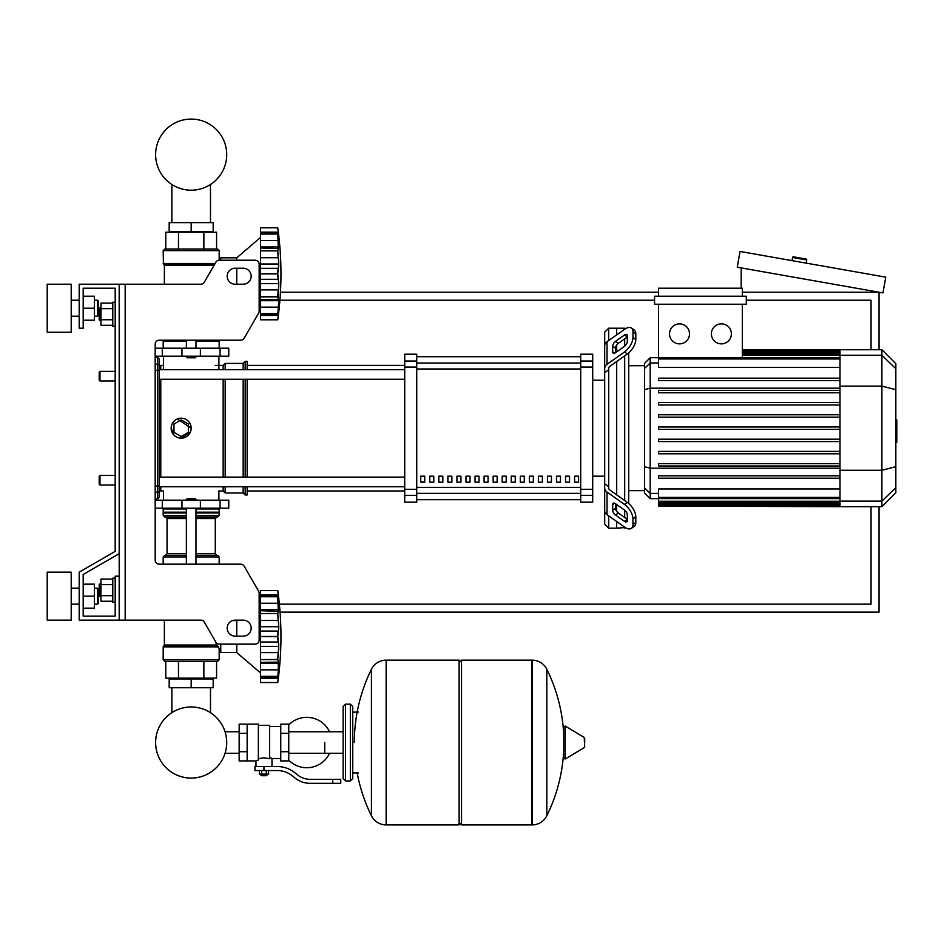 <?xml version="1.0" encoding="UTF-8"?>
<svg xmlns="http://www.w3.org/2000/svg" width="944" height="944" viewBox="0 0 944 944"><rect width="100%" height="100%" fill="white"/><g stroke="black" fill="none" stroke-linecap="round" stroke-linejoin="round"><path stroke-width="1.42" d="M125.186 284.215L125.186 620.149L119.192 620.149L119.192 284.215L200.86 284.215A4 4 0 0 0 204.329 282.221L215.869 262.22A4 4 0 0 1 219.338 260.225L255.163 260.225A4 4 0 0 1 259.163 264.214L259.163 311.142A4 4 0 0 1 258.621 313.137L244.154 338.2A4 4 0 0 1 240.685 340.206L159.182 340.206A4 4 0 0 0 155.182 344.206L155.182 560.158A4 4 0 0 0 159.182 564.158A4 4 0 0 1 155.182 560.158M125.186 620.149L200.86 620.149A4 4 0 0 1 204.329 622.155L215.869 642.144A4 4 0 0 0 219.338 644.15L255.163 644.15A4 4 0 0 0 259.163 640.15L259.163 593.233A4 4 0 0 0 258.621 591.227L244.154 566.164A4 4 0 0 0 240.685 564.158L159.182 564.158M235.162 268.214A8 8 0 0 0 227.162 276.214A8 8 0 0 0 235.162 284.215L243.163 284.215A8 8 0 0 0 251.163 276.214A8 8 0 0 0 243.163 268.214L235.162 268.214M243.163 620.149A8 8 0 0 1 251.163 628.149A8 8 0 0 1 243.163 636.15L235.162 636.15A8 8 0 0 1 227.162 628.149A8 8 0 0 1 235.162 620.149L243.163 620.149M215.869 262.22A4 4 0 0 1 219.338 260.225L220.766 260.225L220.766 257.818L236.767 257.818L236.767 260.225M255.163 260.225A4 4 0 0 1 259.163 264.214M260.556 310.21L259.163 309.007L259.163 311.142A4 4 0 0 1 258.621 313.137L244.154 338.2A4 4 0 0 1 240.685 340.206M119.192 284.215L79.19 284.215L79.19 328.205L83.19 328.205L83.19 288.215L115.192 288.215L115.192 302.21L112.784 302.21L112.784 326.211L115.192 326.211L115.192 371.393L99.993 371.393L99.993 380.998L99.191 380.196L99.191 372.196L99.993 371.393M99.993 307.815L99.191 308.605L99.191 319.804L99.993 320.606L99.993 307.815L100.949 307.815M112.784 303.13L100.949 303.13L100.949 325.291L112.784 325.291M112.784 308.664L100.949 308.664M112.784 319.756L100.949 319.756M115.192 602.154L112.784 602.154L112.784 578.165L115.192 578.165M99.993 583.758L99.993 596.561L99.191 595.758L99.191 584.56L100.949 583.758M112.784 601.245L100.949 601.245L100.949 579.073L112.784 579.073M112.784 595.699L100.949 595.699M112.784 584.619L100.949 584.619M235.162 620.149A8 8 0 0 0 232.672 620.55L236.767 620.55L236.767 636.15M260.556 600.16L259.163 601.352L259.163 593.233M258.621 591.227L244.154 566.164M159.182 340.206A4 4 0 0 0 155.182 344.206M115.192 302.21L115.192 288.215L115.192 302.21L115.192 288.215L83.19 288.215L115.192 288.215L83.19 288.215L115.192 288.215L115.192 551.379L79.19 572.158L79.19 620.149L119.192 620.149M119.192 576.159L115.192 576.159L115.192 616.149L83.19 616.149L83.19 574.471L119.192 553.691M171.855 678.146L171.855 678.937L171.855 678.146M171.855 687.739L171.855 712.685A35.553 35.553 0 0 0 155.618 742.527A35.553 35.553 0 0 1 191.172 706.973A35.553 35.553 0 0 1 226.725 742.527A35.553 35.553 0 0 0 210.488 712.685A35.553 35.553 0 0 1 191.172 778.08A35.553 35.553 0 0 1 155.618 742.527A35.553 35.553 0 0 0 191.172 778.08A35.553 35.553 0 0 0 226.725 742.527A35.553 35.553 0 0 1 191.172 778.08A35.553 35.553 0 0 1 171.855 712.685A35.553 35.553 0 0 0 191.172 778.08A35.553 35.553 0 0 0 226.725 742.527A35.553 35.553 0 0 1 191.172 778.08A35.553 35.553 0 0 1 171.855 712.685A35.553 35.553 0 0 0 185.732 777.667A35.553 35.553 0 0 0 225.061 753.288L239.162 753.288M210.488 678.146L210.488 678.937L210.488 678.146M210.488 687.739L210.488 712.685A35.553 35.553 0 0 1 225.061 731.765A35.553 35.553 0 0 0 210.488 712.685A35.553 35.553 0 0 1 225.061 731.765L239.162 731.765M171.855 232.224L171.855 231.422L171.855 232.224M171.855 222.631L171.855 184.493M210.488 232.224L210.488 231.422L210.488 232.224M210.488 222.631L210.488 184.493M99.993 475.375L99.191 476.177L99.191 484.178L99.993 484.98L99.993 475.375L115.192 475.375L115.192 380.998L115.192 475.375L115.192 380.998L99.993 380.998M746.303 300.216L871.041 300.216L871.041 349.728M871.041 506.657L871.041 604.16L279.377 604.16M279.908 300.216L654.57 300.216M280.061 612.149L879.041 612.149L879.041 506.657M879.041 349.728L879.041 292.215L742.314 292.215M280.451 292.215L658.57 292.215M806.105 259.045L793.503 256.827L806.105 259.045A0.802 0.802 0 0 1 806.754 259.978L806.2 263.128M793.503 256.827A0.802 0.802 0 0 0 792.582 257.476L792.028 260.627M741.193 288.215L741.193 267.907M885.755 277.158L882.982 292.911L737.252 267.211L740.037 251.458L885.755 277.158M324.748 742.527L324.748 753.288L324.748 742.527M288.758 760.168A25.193 25.193 0 0 0 329.539 753.288M329.539 731.765A25.193 25.193 0 0 0 288.758 724.898M247.163 724.131L258.361 724.131L258.361 760.014L255.966 760.923L239.162 760.923L239.162 724.131L247.163 724.131L247.163 760.923M280.757 758.528L271.966 758.528L271.966 766.528M280.757 733.335L280.757 760.923L288.758 760.923L288.758 724.131L280.757 724.131L280.757 733.335L288.758 733.335M280.757 726.538L269.559 726.538M269.559 757.466L271.966 758.528M258.361 758.752L263.966 757.749L269.559 758.752L269.559 725.334L258.361 725.334M267.164 774.918L260.768 774.918L261.559 775.72L266.361 775.72L267.164 774.127M266.267 770.528L266.267 774.127L268.58 774.127L268.58 770.528M259.34 770.528L259.34 774.127L266.267 774.127M261.653 770.528L261.653 774.127M332.748 783.319L340.749 783.319L340.749 779.319L332.748 779.319L332.748 783.319L310.08 783.319A24.001 24.001 0 0 1 295.094 778.068L292.239 775.779A24.001 24.001 0 0 0 277.253 770.528L254.963 770.528L254.963 766.528L263.966 766.528L263.966 770.528M263.966 766.528L277.253 766.528A27.99 27.99 0 0 1 294.74 772.664L297.596 774.941A20.001 20.001 0 0 0 310.08 779.319L332.748 779.319M280.757 751.731L288.758 751.731M247.163 733.335L239.162 733.335M247.163 751.731L239.162 751.731M531.909 824.914L531.909 660.139L532.121 824.914A16.402 16.402 0 0 0 546.824 815.769L546.824 669.284A16.402 16.402 0 0 0 532.121 660.139L461.522 660.139L461.522 824.914L531.909 824.914M563.71 742.527L563.71 726.904L565.22 726.042L565.22 759.011L563.71 758.162L563.71 742.527M584.702 742.527L584.702 738.291L584.702 742.527M357.162 772.924A165.566 165.566 0 0 0 371.429 815.769L371.429 669.284A16.402 16.402 0 0 1 386.131 660.139L459.126 660.139L459.126 824.914L386.344 824.914L386.344 660.139L386.131 824.914A16.402 16.402 0 0 1 371.429 815.769L371.429 742.527M350.342 704.141L345.551 704.141L345.551 780.924L350.342 780.924L350.342 704.141L352.749 706.537L352.749 778.517L352.749 772.924L358.342 772.924M99.993 484.98L115.192 484.98L115.192 551.379L115.192 326.211M115.192 616.149L83.19 616.149L83.19 608.16L94.388 608.16L94.388 584.159L83.19 584.159L83.19 574.471L83.19 616.149L83.19 608.16L83.19 616.149L115.192 616.149M155.182 500.178L228.767 500.178L228.767 508.179L155.182 508.179M186.369 499.376L195.974 499.376L195.172 498.574L187.172 498.574L186.369 500.178M260.556 672.942L236.767 652.552L220.766 652.552L220.766 644.15M277.76 636.48L260.556 636.48L260.556 626.722L278.775 626.722L277.76 636.48L278.775 646.38L277.76 659.478L278.515 661.803M277.76 613.494L260.556 613.494L260.556 609.682L278.775 609.682L277.76 613.494L278.775 626.722M260.556 626.722L260.556 613.612L277.76 613.612L277.784 614.992L277.76 613.624M278.515 611.299L260.556 610.733M278.692 599.853L277.76 596.679L278.291 610.98M260.556 609.682L260.556 596.761L277.76 596.761M260.556 595.959L277.843 595.959L277.76 596.679L260.556 596.679L260.556 590.555L277.76 590.555L278.751 599.959M278.633 597.941L278.291 594.921L278.716 598.862L278.291 594.921L260.556 594.921M278.256 594.59L278.079 593.162M278.633 606.626L278.291 603.24L278.775 609.682L278.291 603.24L278.633 606.626L278.291 603.24L260.556 603.24M278.633 623.335L277.902 617.187M278.291 631.064L260.556 631.064L278.291 631.064L278.716 628.527L278.114 631.63L278.716 628.527M278.633 643.572L278.291 642.026L278.633 643.572L278.291 642.026L260.556 642.026L260.556 636.622L277.76 636.622L277.784 638.097L277.76 636.634M278.633 649.767L278.716 648.445M277.76 676.341L260.556 676.341L260.556 663.42L278.775 663.42L277.843 677.143L260.556 677.143L260.556 676.411L277.76 676.411L278.775 673.249L277.76 682.536L260.556 682.536L260.556 677.143M277.89 681.426L278.079 679.94M278.633 675.161L278.716 674.228M278.692 673.249L278.291 678.181L278.751 673.143M260.556 663.42L260.556 662.369L278.291 662.11L278.291 669.862L278.633 666.476M260.556 662.369L260.556 659.608L277.76 659.608M277.76 659.478L260.556 659.608M260.556 682.536L277.76 682.536A332.158 332.158 0 0 0 277.76 590.555L260.556 590.555L277.76 590.555M260.556 659.478L260.556 646.38L278.775 646.38M260.556 646.38L260.556 642.026M236.767 644.15L236.767 652.552M169.177 687.739L213.167 687.739L213.167 678.937L169.177 678.937L169.177 687.739M191.172 687.739L191.172 678.937M217.568 661.343L164.775 661.343L163.182 659.75L219.173 659.75L217.568 661.343M220.766 648.552L219.173 648.552L219.173 659.75M219.173 648.552L216.589 645.012L215.716 641.885L216.589 645.012L164.374 645.012L164.374 620.149M218.489 646.876L163.182 646.876L163.182 659.75L164.775 661.343L163.182 659.75M164.138 645.578L217.026 645.578L218.04 646.31L217.026 645.578L218.04 646.31L217.026 645.578L218.04 646.31L163.182 646.876L164.374 645.012M216.577 661.343L216.577 678.146L165.778 678.146L165.778 661.343M203.869 661.343L203.869 678.146M178.475 661.343L178.475 678.146M219.173 564.158L219.173 556.96L195.974 556.96M163.182 564.158L163.182 556.96L164.775 555.367L186.369 555.367M195.974 553.762L215.291 553.762L215.291 518.575L195.974 518.575M186.369 553.762L167.053 553.762L167.053 518.575L165.46 516.97M186.369 516.97L164.775 516.97L163.182 515.377L163.182 508.969L163.973 508.179M195.974 515.377L219.173 515.377L219.173 508.969L218.371 508.179M219.173 508.969L195.974 508.969M186.369 508.969L163.182 508.969M219.173 512.167L195.974 512.167M186.369 512.167L163.182 512.167M218.772 512.568L195.974 512.568M186.369 512.568L163.583 512.568M219.173 512.97L195.974 512.97M186.369 512.97L163.182 512.97M219.173 515.377L217.568 516.97L219.173 515.377L217.568 516.97L195.974 516.97M219.173 556.96L217.568 555.367L219.173 556.96L217.568 555.367L195.974 555.367M277.996 632.268L277.902 633.046L277.996 632.268M277.831 633.955L277.784 635.005L277.831 633.955M277.996 618.249L278.114 619.252L277.996 618.249M277.831 639.147L277.902 640.056L277.831 639.147M277.996 640.834L278.114 641.46L277.996 640.834M278.291 652.623L277.902 655.903L278.291 652.623L260.556 652.623L278.291 652.623M277.831 656.977L277.784 658.098L277.831 656.977M278.775 663.42L278.716 665.166M191.172 357.8L187.172 357.8L186.369 356.997L195.974 356.997L195.172 357.8L191.172 357.8M260.556 237.428L236.767 257.818M236.767 268.214L236.767 284.215M278.633 287.035L278.716 285.713M277.76 313.609L260.556 313.609L260.556 307.13L278.291 307.13L278.775 300.688L277.843 314.411L260.556 314.411L260.556 313.679L277.76 313.679L278.775 310.517L277.76 319.804L260.556 319.804L260.556 314.411M277.89 318.694L278.079 317.208M278.633 312.429L278.716 311.508M260.556 307.13L260.556 300.688L278.775 300.688L278.716 302.446L278.515 299.071M277.76 296.746L260.556 296.746L260.556 283.648L278.775 283.648L278.102 299.637L260.556 299.637L260.556 296.876L277.76 296.876L278.291 299.378M260.556 300.688L260.556 299.637M277.76 273.748L260.556 273.748L260.556 263.99L278.775 263.99L277.76 273.748L278.775 283.648M260.556 283.648L260.556 273.89L277.76 273.89L277.784 275.365L277.76 273.902M277.76 250.762L260.556 250.762L260.556 246.95L278.775 246.95L277.76 250.762L278.775 263.99M260.556 263.99L260.556 250.88L277.76 250.88L277.784 252.26L277.76 250.88M278.515 248.567L260.556 248.001M278.692 237.121L277.76 233.947L278.291 248.248M260.556 246.95L260.556 234.029L277.76 234.029M260.556 233.227L277.843 233.227L277.76 233.947L260.556 233.947L260.556 227.823L277.76 227.823L278.751 237.227M278.775 237.121L278.291 232.189L278.775 237.121L278.291 232.189L260.556 232.189M278.256 231.858L278.079 230.43M278.633 243.894L278.291 240.508L278.716 245.192L278.291 240.508L260.556 240.508M278.633 266.786L278.716 265.795M278.633 260.603L277.902 254.455M260.556 227.823L277.76 227.823L260.556 227.823M260.556 319.804L277.76 319.804A332.158 332.158 0 0 0 277.76 227.823M213.167 222.631L169.177 222.631L169.177 231.422L213.167 231.422L213.167 222.631M191.172 222.631L191.172 231.422M191.172 249.027L217.568 249.027L219.173 250.62L163.182 250.62L164.775 249.027L191.172 249.027M219.173 260.225L219.173 250.62L217.568 249.027L219.173 250.62M214.807 264.049L163.418 264.049L163.182 250.62L164.775 249.027L163.182 250.62M164.374 284.215L164.374 265.347L214.064 265.347M203.869 249.027L203.869 232.224L216.577 232.224L216.577 249.027M165.778 249.027L165.778 232.224L203.869 232.224M178.475 249.027L178.475 232.224M218.371 340.206L219.173 341.008L219.173 348.206M163.973 340.206L163.182 341.008L186.369 341.008M195.974 341.008L219.173 341.008M163.182 341.008L163.182 348.206M278.291 307.13L278.775 300.688L278.291 307.13M278.291 289.891L277.902 293.171L278.291 289.891L260.556 289.891L278.291 289.891M277.831 294.257L277.784 295.366L277.831 294.257M277.831 276.415L277.902 277.324L277.831 276.415M277.996 278.102L278.114 278.728L277.996 278.102M278.291 268.332L260.556 268.332M277.996 269.536L277.902 270.314L277.996 269.536M277.831 271.223L277.784 272.273L277.831 271.223M277.996 255.517L278.114 256.52L277.996 255.517M278.633 235.209L278.716 236.13L278.633 235.209M155.182 356.207L228.767 356.207L228.767 348.206L155.182 348.206M226.725 154.639A35.553 35.553 0 0 0 191.172 119.086A35.553 35.553 0 0 0 155.618 154.639A35.553 35.553 0 0 0 191.172 190.192A35.553 35.553 0 0 0 226.725 154.639M895.844 419.903L896.8 419.903L896.8 436.47L895.844 436.47M896.8 434.488L895.844 434.488M896.8 436.47L896.8 442.229L895.844 442.229M896.8 442.229L895.844 442.571M608.691 340.524L608.691 328.205L616.692 328.205L616.692 334.872L616.692 328.205L624.692 328.205L624.692 329.22M608.691 486.667L608.691 488.06A4 2.832 0 0 0 609.871 490.054L627.323 502.397L624.491 504.403L607.039 492.06A8 5.652 180 0 1 604.691 488.06L604.691 483.8L608.691 486.667L608.691 369.718L604.691 372.585L604.691 368.313A8 5.652 -0 0 1 607.039 364.313L624.491 351.982L627.323 353.976L609.871 366.319A4 2.832 180 0 0 608.691 368.313L608.691 369.718M631.418 528.333L634.25 526.339A12.001 5.994 -125.3 0 0 635.808 522.539L632.976 524.534A12.001 5.994 54.7 0 1 631.418 528.333A12.001 5.994 54.7 0 1 624.491 527.023L607.039 514.681A8 5.652 -0 0 1 604.691 510.68L604.691 488.06L604.691 524.168L608.691 528.168L608.691 515.849M608.691 528.168L616.692 528.168L616.692 521.513L616.692 528.168L625.306 527.554M616.692 511.318L616.692 504.544L616.692 511.318M616.692 494.892L616.692 361.493L616.692 494.892M616.692 351.841L616.692 345.056L616.692 351.841M612.691 351.841L612.691 346.177A4 1.994 125.3 0 1 615.523 341.35L624.491 335.014A4 1.994 125.3 0 1 626.804 334.577A4 1.994 125.3 0 1 627.323 335.84L627.323 341.492A4 1.994 125.3 0 1 624.491 346.318L615.523 352.667A4 1.994 125.3 0 1 613.211 353.103A4 1.994 125.3 0 1 612.691 351.841L614.579 353.174M624.491 335.014L627.323 337.008L618.344 343.356A4 1.994 -54.7 0 0 615.523 348.183L615.523 352.667M612.691 510.197L612.691 504.544A4 1.994 54.7 0 1 613.211 503.27A4 1.994 54.7 0 1 615.523 503.718L615.523 508.202A4 1.994 -125.3 0 0 618.344 513.029L627.323 519.365L624.491 521.371L615.523 515.023A4 1.994 54.7 0 1 612.691 510.197L615.523 508.202M615.523 503.718L624.491 510.055A4 1.994 54.7 0 1 627.323 514.881L627.323 520.533A4 1.994 54.7 0 1 626.804 521.808A4 1.994 54.7 0 1 624.491 521.371M627.323 353.976A12.001 5.994 -54.7 0 0 635.808 339.498L635.808 333.834A12.001 5.994 -54.7 0 0 634.25 330.046L631.418 328.04A12.001 5.994 125.3 0 0 624.491 329.35L607.039 341.693A8 5.652 180 0 0 604.691 345.693L604.691 368.313L604.691 332.205L608.691 328.205M635.808 339.498L632.976 337.492A12.001 5.994 125.3 0 1 624.491 351.982M632.976 337.492L632.976 331.84L635.808 333.834M631.418 328.04A12.001 5.994 125.3 0 1 632.976 331.84M632.976 524.534L632.976 518.881L635.808 516.887A12.001 5.994 -125.3 0 0 627.323 502.397M624.491 504.403A12.001 5.994 54.7 0 1 632.976 518.881M635.808 522.539L635.808 516.887M604.691 372.585L604.691 483.8M644.61 490.656L628.692 490.656M644.61 365.717L628.692 365.717M624.692 338.872L624.692 346.177M624.692 355.829L624.692 500.544M624.692 510.208L624.692 517.513M624.692 527.165L624.692 528.168M624.692 328.205L625.306 328.819M721.369 323.875A9.995 9.995 0 0 1 731.376 333.869A9.995 9.995 0 0 1 721.369 343.864A9.995 9.995 0 0 1 711.375 333.869A9.995 9.995 0 0 1 721.369 323.875M679.503 323.875A9.995 9.995 0 0 1 689.498 333.869A9.995 9.995 0 0 1 679.503 343.864A9.995 9.995 0 0 1 669.508 333.869A9.995 9.995 0 0 1 679.503 323.875M654.57 296.215L654.57 304.216L746.303 304.216L746.303 296.215L654.57 296.215M840.007 367.393L658.57 367.393L658.57 304.216M742.314 304.216L742.314 357.788M658.57 296.215L658.57 288.215L742.314 288.215L742.314 296.215M650.192 357.717L644.61 363.31L644.61 493.075L650.192 498.656L650.192 357.717L658.57 357.717M628.692 503.482L628.692 352.891M658.57 506.196L840.007 506.657L840.007 504.792L658.57 504.804L658.57 506.196L840.007 506.196M840.007 378.166L658.57 378.166L658.57 380.562L840.007 380.562M658.57 429.39L840.007 429.39L658.57 429.39L658.57 426.983L840.007 426.983M881.885 349.728L881.885 506.657L895.844 492.697L895.844 363.676L881.885 349.728L840.007 349.728L840.007 504.792M658.57 453.804L840.007 453.804L658.57 453.804L658.57 451.397L840.007 451.397M658.57 441.591L840.007 441.591L658.57 441.591L658.57 439.196L840.007 439.196M658.57 478.207L840.007 478.207L658.57 478.207L658.57 475.811L840.007 475.811M658.57 466.006L840.007 466.006L658.57 466.006L658.57 463.61L840.007 463.61M840.007 488.98L658.57 488.98L658.57 504.804M840.007 402.581L658.57 402.581L658.57 404.976L840.007 404.976M840.007 414.782L658.57 414.782L658.57 417.177L840.007 417.177M840.007 390.368L658.57 390.368L658.57 392.775L840.007 392.775M604.691 368.313L604.691 349.953L604.691 368.313M604.691 488.06L604.691 506.421M574.601 476.177L578.589 476.177L578.589 482.183L574.601 482.183L574.601 476.177M565.539 476.177L569.539 476.177L569.539 482.183L565.539 482.183L565.539 476.177M556.488 476.177L560.488 476.177L560.488 482.183L556.488 482.183L556.488 476.177M547.437 476.177L551.438 476.177L551.438 482.183L547.437 482.183L547.437 476.177M538.387 476.177L542.387 476.177L542.387 482.183L538.387 482.183L538.387 476.177M529.336 476.177L533.336 476.177L533.336 482.183L529.336 482.183L529.336 476.177M520.286 476.177L524.286 476.177L524.286 482.183L520.286 482.183L520.286 476.177M511.235 476.177L515.235 476.177L515.235 482.183L511.235 482.183L511.235 476.177M502.184 476.177L506.185 476.177L506.185 482.183L502.184 482.183L502.184 476.177M493.134 476.177L497.134 476.177L497.134 482.183L493.134 482.183L493.134 476.177M484.083 476.177L488.083 476.177L488.083 482.183L484.083 482.183L484.083 476.177M475.033 476.177L479.033 476.177L479.033 482.183L475.033 482.183L475.033 476.177M465.982 476.177L469.982 476.177L469.982 482.183L465.982 482.183L465.982 476.177M456.931 476.177L460.932 476.177L460.932 482.183L456.931 482.183L456.931 476.177M447.881 476.177L451.881 476.177L451.881 482.183L447.881 482.183L447.881 476.177M438.83 476.177L442.83 476.177L442.83 482.183L438.83 482.183L438.83 476.177M429.78 476.177L433.78 476.177L433.78 482.183L429.78 482.183L429.78 476.177M420.729 476.177L424.729 476.177L424.729 482.183L420.729 482.183L420.729 476.177M580.702 356.69L416.729 356.69M416.729 499.683L580.702 499.683M604.691 380.196L592.702 380.196M604.691 476.177L592.702 476.177M416.729 356.667L580.702 356.667M416.729 499.706L580.702 499.706M416.729 367.074L416.729 354.201L404.728 354.201L404.728 502.173L416.729 502.173L416.729 367.074L404.728 367.074M580.702 367.074L592.702 367.074L592.702 354.201L580.702 354.201L580.702 502.173L592.702 502.173L592.702 489.299L580.702 489.299M592.702 367.074L592.702 489.299M159.182 379.252L159.182 477.121L159.182 379.252L159.182 477.121L159.182 379.252L159.182 477.121L159.182 379.252L404.728 379.252M160.775 369.659L160.775 365.399A1.605 1.605 0 0 0 159.182 367.004L159.182 369.659L404.728 369.659M424.729 482.183L424.729 476.177M420.729 481.924L424.729 481.924M247.163 379.252L247.163 477.121M247.163 486.715L247.163 494.975L245.169 494.975L245.169 486.715M245.169 379.252L245.169 477.121M243.163 379.252L243.163 477.121M243.163 486.715L243.163 492.98L245.169 494.975M225.168 379.252L225.168 477.121M225.168 486.715L225.168 492.98L243.163 492.98M223.162 379.252L223.162 477.121M223.162 486.715L223.162 490.974L225.168 492.98M190.405 432.022L181.177 438.181L177.342 437.426M174.109 435.255L171.171 428.187A9.995 9.995 0 0 1 181.177 418.192A9.995 9.995 0 0 1 191.172 428.187A9.995 9.995 0 0 1 181.177 438.181A9.995 9.995 0 0 1 171.171 428.187M160.775 486.715L160.775 490.974A1.605 1.605 0 0 1 159.182 489.381L159.182 486.715L159.182 489.381A1.605 1.605 0 0 0 160.775 490.974A1.605 1.605 0 0 1 159.182 489.381L159.182 486.715L159.182 489.381M159.182 367.004A1.605 1.605 0 0 1 160.775 365.399A1.605 1.605 0 0 0 159.182 367.004L159.182 359.003L157.577 357.398L157.577 498.975L159.182 497.37L159.182 365.776A1.605 1.558 180 0 0 157.577 364.219L155.182 364.219M171.938 424.363L174.109 421.118M177.342 418.947L191.172 428.187M181.177 436.506L173.979 432.34L173.979 424.033L181.177 419.879L188.375 424.033L188.375 432.34L181.177 436.506M215.291 365.399L223.162 365.399L223.162 369.659M223.162 365.399L225.168 363.405L225.168 369.659M225.168 363.405L243.163 363.405L243.163 369.659M243.163 363.405L245.169 361.399L245.169 369.659M245.169 361.399L247.163 361.399L247.163 369.659M404.728 486.715L159.182 486.715L159.182 490.597A1.605 1.558 180 0 1 157.577 492.154L155.182 492.154M159.182 497.37L159.182 486.715L159.182 497.37L157.577 498.975L159.182 497.37M159.182 369.659L159.182 365.776M47.2 332.205L47.2 284.215L71.201 284.215L71.201 332.205L47.2 332.205M97.586 316.205L97.586 300.216L98.388 301.018L98.388 315.414L97.586 316.205L94.388 316.205M47.2 596.16L47.2 620.149L71.201 620.149L71.201 572.158L47.2 572.158L47.2 596.16M97.586 604.16L98.388 603.358L98.388 588.962L97.586 588.159L97.586 604.16L94.388 604.16M83.19 596.16L94.388 596.16M83.19 296.215L94.388 296.215L94.388 320.205L83.19 320.205M83.19 308.216L94.388 308.216M83.19 584.159L83.19 574.471L83.19 584.159M792.582 257.476L806.754 259.978M532.121 824.914L532.121 660.139M584.702 746.763L584.218 737.441L565.22 726.042M386.131 660.139L386.131 824.914M220.058 508.179L220.058 500.178M162.285 508.179L162.285 500.178M181.956 508.179L181.956 500.178M200.388 508.179L200.388 500.178M260.556 620.479L278.291 620.479M260.556 678.181L278.291 678.181M260.556 669.862L278.291 669.862M186.369 556.96L163.182 556.96L164.775 555.367L163.182 556.96M186.369 515.377L163.182 515.377L164.775 516.97L163.182 515.377M186.369 518.575L167.053 518.575M260.556 315.449L278.291 315.449M260.556 279.294L278.291 279.294M260.556 257.747L278.291 257.747M214.394 264.78L164.138 264.78L163.182 263.482L215.138 263.482M220.058 348.206L220.058 356.207M162.285 348.206L162.285 356.207M181.956 348.206L181.956 356.207M200.388 348.206L200.388 356.207M896.8 428.198L895.844 428.198M896.8 421.897L895.844 421.897M615.523 348.183L612.691 346.177M618.344 343.356L615.523 341.35M614.579 503.211L612.691 504.544M618.344 513.029L615.523 515.023M607.039 364.313L607.039 341.693M607.039 514.681L607.039 492.06M840.007 351.38L742.314 351.38M840.007 352.773L742.314 352.773M840.007 355.121L742.314 355.121M658.57 362.98L650.192 362.98L644.61 368.372M840.007 388.173L650.192 388.173L644.61 389.612M658.57 493.393L650.192 493.393L644.61 488.001M644.61 466.761L650.192 468.2L840.007 468.2M840.007 358.98L658.57 358.98M840.007 503.6L658.57 503.6M840.007 504.993L658.57 504.993M840.007 497.394L658.57 497.394M840.007 501.252L658.57 501.252M895.844 368.738L881.885 355.251L840.007 355.251M840.007 386.108L881.885 386.108L895.844 389.707M840.007 470.277L881.885 470.277L895.844 466.666M840.007 501.122L881.885 501.122L895.844 487.647M580.702 363.027L416.729 363.027M580.702 487.375L416.729 487.375M416.729 493.346L580.702 493.346M416.729 368.998L580.702 368.998M416.729 361.045L404.728 361.045M592.702 361.045L580.702 361.045M416.729 489.299L404.728 489.299M404.728 495.329L416.729 495.329M580.702 495.329L592.702 495.329M160.775 477.121L160.775 379.252M159.182 485.853L155.182 486.231M159.182 370.52L155.182 370.142M100.949 320.606L99.993 320.606M100.949 596.561L99.993 596.561M343.144 753.288L288.758 753.288M345.551 780.924L343.144 778.517L343.144 706.537L343.144 731.765L288.758 731.765M255.966 760.923L255.966 766.528M260.768 774.127L260.768 774.918M352.749 712.13L358.342 712.13M546.824 815.769A165.566 165.566 0 0 0 563.71 750.669M563.71 734.397A165.566 165.566 0 0 0 546.824 669.284M584.218 737.441L584.702 738.291M584.218 747.624L565.22 759.011M459.126 662.546L461.522 660.139M459.126 822.519L461.522 824.914M371.429 669.284A165.566 165.566 0 0 0 354.342 742.527M345.551 704.141L343.144 706.537M350.342 780.924L352.749 778.517M160.775 490.974L163.454 490.974L163.454 500.178M218.89 500.178L218.89 490.974L223.162 490.974M186.369 508.179L186.369 564.158M195.974 564.158L195.974 508.179M195.974 500.178L195.974 499.376M215.291 553.762L216.884 555.367M215.291 518.575L216.884 516.97M167.053 553.762L165.46 555.367M195.974 340.206L195.974 348.206M195.974 356.207L195.974 356.997M186.369 340.206L186.369 348.206M186.369 356.207L186.369 356.997M218.89 356.207L218.89 369.659M163.454 356.207L163.454 369.659M840.007 349.728L742.314 349.728M742.314 350.189L840.007 350.189M742.314 351.581L840.007 351.581M742.314 353.917L840.007 353.917M658.57 498.656L650.192 498.656M658.57 357.788L840.007 357.788M840.007 498.597L658.57 498.597M840.007 502.456L658.57 502.456M881.885 506.657L840.007 506.657M247.163 490.974L404.728 490.974M247.163 365.399L404.728 365.399M404.728 477.121L159.182 477.121M160.775 365.399L163.454 365.399M155.182 498.975L157.577 498.975M155.182 357.398L157.577 357.398L159.182 359.003L157.577 357.398M71.201 316.205L79.19 316.205M79.19 604.16L71.201 604.16M94.388 588.159L97.586 588.159M79.19 588.159L71.201 588.159M94.388 300.216L97.586 300.216M79.19 300.216L71.201 300.216"/></g></svg>
